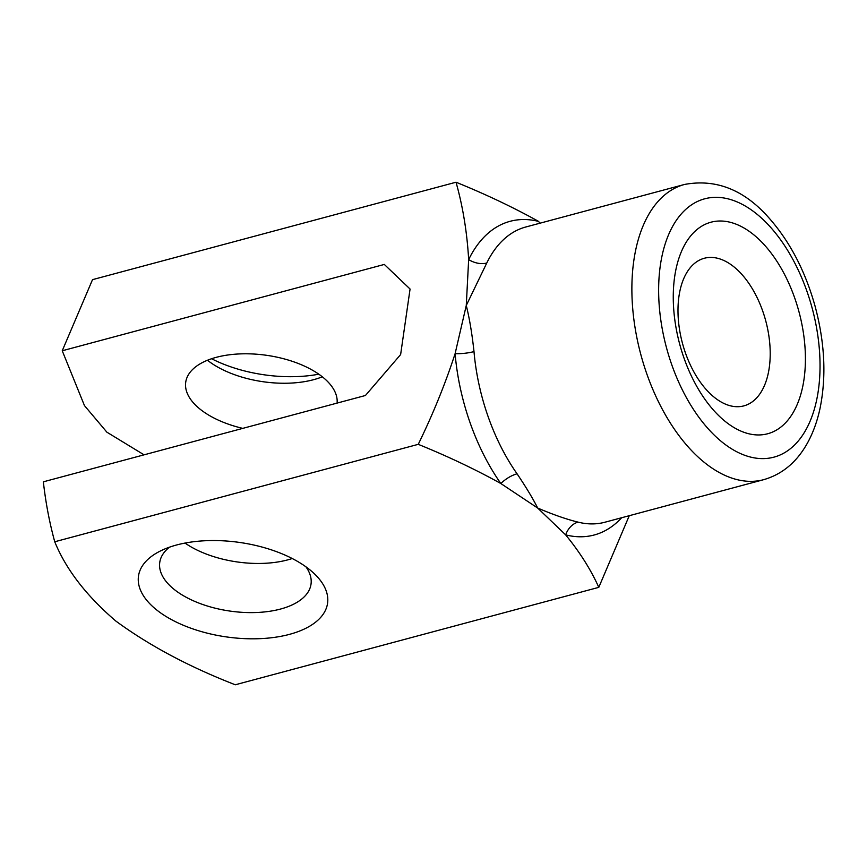 <?xml version="1.0" encoding="UTF-8"?>
<svg xmlns="http://www.w3.org/2000/svg" width="867" height="867" viewBox="0 0 867 867"><rect width="100%" height="100%" fill="white"/><g stroke="black" fill="none" stroke-linecap="round" stroke-linejoin="round"><path stroke-width="1.3" d="M629.269 515.702L598.794 587.349L235.293 684.778C189.049 666.788 149.243 645.557 115.896 621.097C86.375 595.835 66 569.391 54.74 541.767C49.506 522.714 45.713 502.73 43.35 481.824L365.44 395.493L400.63 354.56L410.069 289.036L384.319 264.435L62.24 350.767L84.457 405.593L106.879 432.178L144.052 454.828M538.624 221.421A162.378 91.642 -105 0 0 468.657 259.591A19.107 13.222 -154 0 0 486.755 263.037L466.273 305.466L468.657 259.591C467.085 232.334 462.87 206.541 456.02 182.222C485.412 194.132 512.95 207.191 538.624 221.421A19.107 15.042 -75.9 0 0 539.968 223.198M598.794 587.349C590.871 569.684 579.828 552.203 565.674 534.885L537.659 508.029C553.113 514.63 566.584 519.322 578.072 522.129A152.82 86.256 75 0 0 604.906 522.227L763.664 479.679A152.82 86.256 -105 0 1 705.218 463.119A152.82 86.256 -105 0 1 632.52 306.116A152.82 86.256 -105 0 1 684.54 184.454C716.413 178.548 744.84 190.046 769.831 218.917C790.346 242.446 805.454 271.609 815.143 306.419C824.864 342.833 826.479 376.907 819.976 408.65C817.288 421.091 813.268 432.265 807.914 442.192C797.272 461.753 782.522 474.249 763.664 479.679M474 351.601A19.107 4.736 175.1 0 1 455.099 353.703A162.378 91.642 -105 0 0 500.855 483.537C475.3 469.361 447.762 456.291 418.252 444.337C432.882 414.372 445.172 384.157 455.099 353.703L466.273 305.466C469.524 318.579 472.092 333.958 474 351.601A152.82 86.256 75 0 0 517.068 473.805C526.128 487.276 532.999 498.688 537.659 508.029L500.855 483.537A19.107 8.594 144.8 0 1 517.068 473.805M725.798 421.882A109.502 61.795 75 0 0 802.116 325.396A109.502 61.795 75 0 0 690.089 236.658A109.502 61.795 75 0 0 725.798 421.882M211.591 358.732A95.511 47.696 -171.8 0 0 318.785 374.186M62.24 350.767L92.52 279.651L456.02 182.222M156.862 610.097A95.511 47.696 -171.8 0 0 285.752 635.294A95.511 47.696 -171.8 0 0 314.201 573.607A95.511 47.696 -171.8 0 0 159.68 551.347A95.511 47.696 -171.8 0 0 156.862 610.097M54.74 541.767L418.252 444.337M242.76 428.374A76.415 38.159 8.2 0 1 200.418 409.43A76.415 38.159 8.2 0 1 185.722 382.206A76.415 38.159 8.2 0 1 240.181 353.899A76.415 38.159 8.2 0 1 322.275 376.766A76.415 38.159 8.2 0 1 337.09 403.09M185.029 543.078A76.415 38.159 -171.8 0 0 292.222 558.521M169.499 547.175A76.415 38.159 -171.8 0 0 159.756 562.401A76.415 38.159 -171.8 0 0 174.451 589.636A76.415 38.159 -171.8 0 0 256.545 612.503A76.415 38.159 -171.8 0 0 311.015 584.195A76.415 38.159 -171.8 0 0 305.964 566.845M207.462 360.249A76.415 38.159 -171.8 0 0 207.506 360.282A76.415 38.159 -171.8 0 0 322.318 376.798M714.657 397.595A76.415 43.122 75 0 0 743.886 405.875A76.415 43.122 75 0 0 765.756 320.898A76.415 43.122 75 0 0 704.318 258.258A76.415 43.122 75 0 0 678.308 319.089A76.415 43.122 75 0 0 714.657 397.595M621.628 517.751A162.378 91.642 -105 0 1 565.674 534.885A19.107 15.042 104.1 0 1 578.072 522.129M684.54 184.454L525.781 227.002A152.82 86.256 75 0 0 486.755 263.037M722.807 442.658A133.724 75.472 75 0 0 816.01 324.832A133.724 75.472 75 0 0 679.186 216.457A133.724 75.472 75 0 0 722.807 442.658"/></g></svg>
